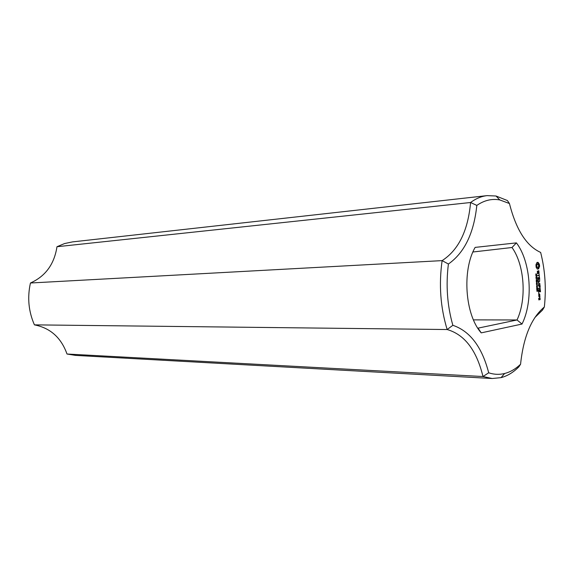 <?xml version="1.0" encoding="UTF-8"?>
<svg xmlns="http://www.w3.org/2000/svg" width="574" height="574" viewBox="0 0 574 574"><rect width="100%" height="100%" fill="white"/><g stroke="black" fill="none" stroke-linecap="round" stroke-linejoin="round"><path stroke-width="0.86" d="M492.191 378.51L482.978 376.53L67.007 354.022L75.646 355.406L492.191 378.51L501.073 377.635C507.502 375.948 513.45 372.332 518.91 366.786L520.568 364.239C515.646 368.946 510.336 372.031 504.639 373.487L501.073 377.635M67.007 354.022C61.188 337.691 50.325 327.969 34.426 324.862L447.153 329.533L452.857 325.3C470.063 331.141 482.009 346.976 488.696 372.799C494.071 374.571 499.387 374.8 504.639 373.487M488.696 372.799L482.978 376.53C476.592 350.255 464.646 334.592 447.153 329.533C440.437 307.463 438.766 284.489 442.116 260.618L448.402 264.026C464.423 252.768 473.894 233.231 476.822 205.413C484.284 200.283 491.947 198.461 499.803 199.946L496.015 196.007L487.096 195.626C481.399 196.265 475.896 198.561 470.58 202.507L476.822 205.413M520.568 364.239C523.466 336.888 531.395 317.809 544.346 307.004L542.473 310.118L534.882 317.53M30.444 283.004C45.446 276.309 54.293 264.219 56.977 246.727L470.58 202.507C468.025 230.683 458.533 250.049 442.116 260.618L30.444 283.004C27.222 297.519 28.542 311.467 34.426 324.862M544.346 307.004C546.369 288.335 545.135 270.146 540.651 252.431C526.494 246.031 516.098 229.736 509.447 203.533L499.803 199.946M448.402 264.026C445.761 285.192 447.246 305.612 452.857 325.3M475.143 247.394C461.84 270.368 465.084 314.939 481.227 332.87L522.017 324.045C533.519 301.12 530.871 261.801 516.413 242.881L475.143 247.394M539.366 264.298L538.175 262.454L537.515 262.318L536.877 262.634L535.951 264.779L536.116 267.24L537.314 269.084L538.613 268.89L539.582 266.114L539.366 264.298L538.355 264.097L537.293 262.39M536.209 275.168L535.757 273.97L536.023 275.054L536.389 273.884L536.676 275.125L536.41 274.128L535.872 275.176M538.821 270.727L538.233 270.813L537.946 273.274L537.422 272.772L537.329 271.143L537.537 273.769L538.132 273.676L538.419 271.215L538.943 271.717L539.036 273.346L538.821 270.727M536.676 276.668L535.822 275.707L536.747 275.556L536.374 276.682M536.941 278.34L535.987 278.203L536.762 277.242L535.915 277.156L536.848 277.005L536.166 278.247L536.941 278.34L536.001 278.412M536.554 279.56L536.503 278.828L536.439 279.56M536.611 281.124L536.166 279.933L536.432 281.009L536.79 279.847L537.077 281.081L536.819 280.083L536.274 281.138M539.101 274.099L539.173 275.154L537.393 275.649L539.201 275.577L539.402 276.819L539.101 274.099M539.567 277.572L537.644 277.673L537.816 280.212L537.781 278.074L538.462 277.967L538.685 279.638L538.685 277.931L539.359 277.823L539.711 279.682L539.567 277.572L538.857 277.479M537.085 282.623L536.224 281.669L537.156 281.511L536.776 282.638M536.783 283.836L536.425 284.561L536.712 283.283L536.324 283.118L537.257 282.96L537.077 284.152L536.618 283.843L537.12 283.872L537.164 283.212L536.331 283.262L536.898 283.829M536.941 285.271L536.891 284.539L536.826 285.278M538.656 282.58L539.66 280.679L537.874 280.973L537.903 281.396L539.28 281.167L538.326 282.63L539.46 283.757L537.974 284.216L539.897 284.108L538.333 282.587M537.4 286.613L536.668 286.735L536.963 285.615L537.4 286.613L536.668 286.735M537.501 288.141L536.776 288.263L537.07 287.144L537.501 288.141L536.776 288.263M536.898 289.942L536.712 288.779L537.458 289.526L537.601 288.665L537.651 289.583L536.834 289.002L536.79 289.942M540.227 287.273L539.955 284.977L538.068 285.515L538.979 285.572L539.201 287.244L539.201 285.536L539.876 285.422L539.998 287.273M540.299 288.356L538.383 288.478L538.412 288.901L540.199 288.593L539.596 288.27M537.709 291.19L536.984 291.319L537.278 290.193L537.709 291.19L536.977 291.319M538.972 293.257L538.807 293.644L538.9 293.02L538.606 293.264M538.886 295.954L539.79 295.789L539.675 294.132L538.771 294.297L538.886 295.954M540.529 291.786L540.263 289.497L538.376 290.042L538.642 292.345L538.606 290.214L539.287 290.1L539.51 291.764L539.51 290.057L540.177 289.942L540.306 291.793M539.94 296.356L538.814 296.564L539.395 296.672L539.79 297.856L539.94 296.356L539.244 296.277M540.062 298.222L539.388 298.136L539.359 299.391L538.921 299.477L538.728 298.258L538.842 299.922L540.148 299.463L540.062 298.222L539.381 298.15M487.096 195.626L72.482 241.898L64.582 243.555L56.977 246.727M496.015 196.007L507.387 200.534L509.447 203.533M473.442 319.876L517.023 319.969L478.042 328.141L481.227 332.87M522.017 324.045L517.023 319.969C526.875 299.183 524.543 264.851 512.008 247.509L516.413 242.881M512.008 247.509L472.919 251.993M538.986 264.069L538.355 264.097M539.495 264.872L538.864 264.901L538.742 264.327M538.649 263.667L538.017 263.703M539.567 265.482L538.943 265.511L538.864 264.901M538.369 263.122L537.745 263.15M539.582 266.114L538.95 266.142L538.943 265.511M538.175 262.454L537.551 262.483M539.531 266.745L538.907 266.774L538.95 266.142M537.845 262.325L537.408 262.347M539.187 267.075L538.563 267.104L538.907 266.774M538.914 267.563L538.283 267.592L538.563 267.104M538.713 268.18L538.089 268.209L538.283 267.592M538.613 268.89L537.989 268.919L538.089 268.209M538.728 271.172L538.19 271.193M538.132 273.676L537.544 273.332M536.762 277.242L535.929 277.292M538.799 275.592L538.778 275.219M537.479 275.771L539.201 275.577M539.359 277.823L538.685 277.931M537.558 278.031L538.462 277.967M536.712 283.283L536.338 283.298M539.926 283.707L539.424 283.721M539.99 283.872L539.316 283.778M539.747 281.066L539.051 281.174M539.897 284.108L539.366 283.893M539.79 280.88L539.158 280.901M538.053 284.331L539.266 284.13M537.852 281.317L539.28 281.167M537.336 285.701L536.798 285.845M537.443 287.222L536.898 287.373M540.084 285.163L539.452 285.185M539.876 285.422L539.201 285.536M538.139 285.622L538.979 285.572M540.199 288.593L539.668 288.378M538.355 288.815L539.567 288.607M537.651 290.279L537.106 290.43M538.821 295.861L539.244 295.459M539.79 295.789L539.158 295.804M539.883 295.56L539.251 295.574M539.797 294.319L539.165 294.333M540.385 289.683L539.761 289.698M540.177 289.942L539.51 290.057M539.287 290.1L538.383 290.164M539.84 296.593L539.309 296.371M539.689 296.622L539.216 296.6M539.395 296.672L538.893 296.686M540.148 299.463L539.51 299.355M540.055 299.693L539.517 299.47M538.778 299.822L539.424 299.7M539.051 298.415L538.663 298.423M537.235 267.498L536.331 266.58L536.238 265.253L536.654 264.277L537.63 264.062L538.534 264.987L538.62 266.307L538.204 267.283L537.235 267.498M536.432 281.784L537.013 282.415L537.063 281.762L536.432 281.784M538.685 294.634L539.596 294.577L539.646 295.388L538.742 295.517M537.86 267.47L536.869 267.412M537.501 267.384L536.561 267.089M537.185 267.061L536.331 266.58M536.955 266.551L536.841 265.898L536.209 265.927M536.841 265.898L536.869 265.224L536.238 265.253M536.869 265.224L537.027 264.65L536.396 264.679M537.027 264.65L537.286 264.248L536.654 264.277M536.288 275.864L536.511 276.51L536.661 275.807M537.063 281.762L536.697 281.827M536.74 286.562L537.372 286.34L537.106 285.838L536.568 286.57M536.848 288.091L537.415 287.99L537.25 287.366L536.676 288.091M537.056 291.147L537.623 291.04L537.458 290.415L536.884 291.147M538.972 295.517L538.692 294.699M538.914 294.699L539.596 294.577M539.854 298.473L539.582 299.355L539.854 298.473L539.302 298.487M536.59 274.042L536.216 274.056M536.999 279.997L536.618 280.012M537.164 282.458L536.676 282.473M537.651 289.583L537.192 289.59M537.063 285.838L536.59 285.852M537.171 287.366L536.697 287.38M537.293 290.43L536.905 290.43"/></g></svg>
